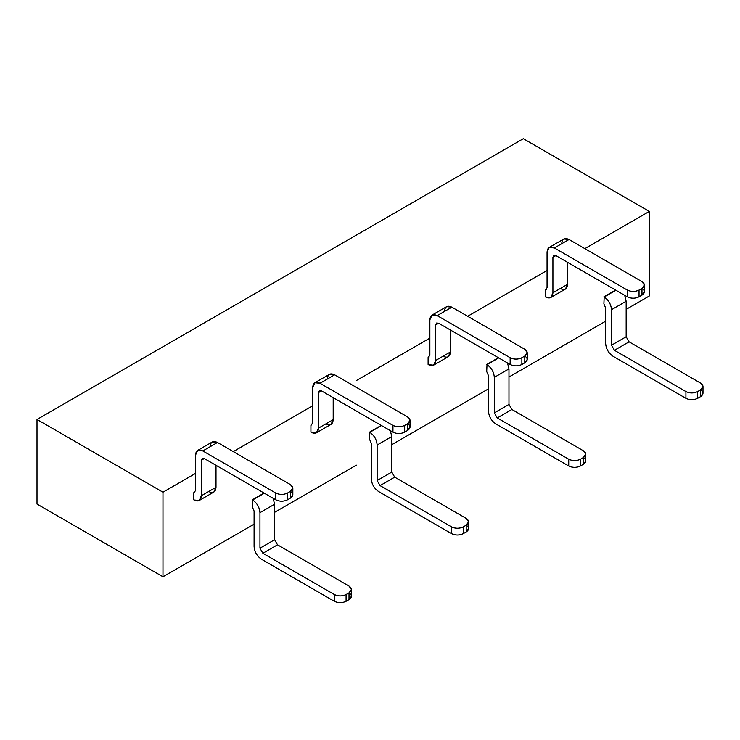 <?xml version="1.0" encoding="UTF-8"?>
<svg xmlns="http://www.w3.org/2000/svg" width="740" height="740" viewBox="0 0 740 740"><rect width="100%" height="100%" fill="white"/><g stroke="black" fill="none" stroke-linecap="round" stroke-linejoin="round"><path stroke-width="1.11" d="M523.328 138.695L649.304 211.427L649.304 296L640.516 301.078L626.16 309.366L649.304 296L649.304 211.427L523.328 138.695L37 419.478L523.328 138.695M37 504.051L37 419.478L162.976 492.202L195.499 473.434L162.976 492.202L37 419.478L37 504.051L154.188 571.706L37 504.051M356.338 465.146L274.596 512.339L356.338 465.146M254.088 524.179L162.976 576.774L154.188 571.706L162.976 576.774L162.976 492.202L162.976 576.774L254.088 524.179M605.653 321.206L508.972 377.021L605.653 321.206M488.465 388.861L391.784 444.675L488.465 388.861M356.338 380.573L429.866 338.115L356.338 380.573M467.661 316.295L547.054 270.461L467.661 316.295M584.85 248.64L649.304 211.427L584.85 248.64M233.285 451.613L312.687 405.77L233.285 451.613M605.653 308.007L603.896 303.89L605.653 308.007L605.653 343.526C606.088 348.919 608.53 353.147 612.979 356.218L685.924 398.333L685.924 391.571L614.441 350.298L611.508 345.219L611.508 309.699C611.074 304.316 608.632 300.089 604.182 297.018L603.896 303.89L604.182 297.018C608.604 300.107 611.046 304.334 611.508 309.699L626.16 301.245L626.16 336.765L629.093 341.834L700.577 383.107L629.093 341.834L614.441 350.298L685.924 391.571C689.828 393.421 693.741 393.421 697.644 391.571L700.577 389.878C703.786 387.621 703.786 385.364 700.577 383.107L703 386.493L700.577 389.878C703.786 392.126 703.786 394.383 700.577 396.64L697.644 398.333C693.741 400.183 689.828 400.183 685.924 398.333L612.979 356.218C608.558 353.128 606.115 348.901 605.653 343.526L605.653 308.007M624.69 295.325L626.16 301.245L624.69 295.325M615.902 290.246L604.182 297.018L615.902 290.246M545.297 289.793L545.297 296.842L545.297 289.793L547.054 287.712L545.297 289.793L546.203 289.608M561.706 243.738C562.141 238.844 564.583 237.438 569.032 239.501L641.978 281.625L569.032 239.501L563.852 238.992L549.2 247.447L554.38 247.965C549.931 245.893 547.489 247.308 547.054 252.192L547.054 287.712L547.054 252.192L549.2 247.447M550.773 297.526L545.593 297.018C550.042 299.08 552.484 297.674 552.919 292.781L550.773 297.526L565.425 289.072L567.562 284.327L567.562 262.339L567.562 284.327C567.127 289.211 564.694 290.626 560.245 288.554M552.919 292.781L552.919 257.261L555.851 255.578L627.335 296.842L627.335 290.08L554.38 247.965L569.032 239.501L554.38 247.965L627.335 290.08C631.239 291.93 635.142 291.93 639.046 290.08L641.978 288.387C645.188 290.644 645.188 292.901 641.978 295.149L639.046 296.842C635.142 298.701 631.239 298.701 627.335 296.842L555.851 255.578L553.779 255.365L552.919 257.261L555.851 255.578L552.919 257.261L552.919 292.781L567.562 284.327L552.919 292.781M488.465 375.67L486.707 371.554L488.465 375.67L488.465 411.19C488.899 416.574 491.341 420.801 495.791 423.872L568.736 465.987L568.736 459.226L497.252 417.952L494.32 412.883L494.32 377.354C493.885 371.97 491.443 367.743 487.003 364.672L486.707 371.554L487.003 364.672C491.416 367.762 493.858 371.989 494.32 377.354L508.972 368.899L508.972 404.419L511.904 409.498L583.388 450.771L511.904 409.498L497.252 417.952L568.736 459.226C572.64 461.075 576.553 461.075 580.456 459.226L583.388 457.533C586.598 455.276 586.598 453.019 583.388 450.771L585.812 454.147L583.388 457.533C586.598 459.79 586.598 462.047 583.388 464.295L580.456 465.987C576.553 467.846 572.64 467.846 568.736 465.987L495.791 423.872C491.369 420.783 488.927 416.555 488.465 411.19L488.465 375.67M507.51 362.979L508.972 368.899L507.51 362.979M498.723 357.91L487.003 364.672L498.723 357.91M428.108 357.457L428.108 364.506L428.108 357.457L429.866 355.367L428.108 357.457L429.015 357.263M444.518 311.392C444.953 306.508 447.395 305.093 451.844 307.165L524.79 349.28L451.844 307.165L446.664 306.647L432.012 315.111L437.192 315.619C432.743 313.557 430.301 314.963 429.866 319.846L429.866 355.367L429.866 319.846L432.012 315.111M433.585 365.181L428.404 364.672C432.854 366.735 435.296 365.329 435.731 360.445L433.585 365.181L448.237 356.726L450.382 351.99L450.382 329.994L450.382 351.99C449.948 356.874 447.506 358.28 443.057 356.218M435.731 360.445L435.731 324.925L438.663 323.232L510.147 364.506L510.147 357.735L437.192 315.619L451.844 307.165L437.192 315.619L510.147 357.735C514.05 359.594 517.954 359.594 521.866 357.735L524.79 356.042C527.999 358.299 527.999 360.556 524.79 362.813L521.866 364.506C517.954 366.356 514.05 366.356 510.147 364.506L438.663 323.232L436.591 323.029L435.731 324.925L438.663 323.232L435.731 324.925L435.731 360.445L450.382 351.99L435.731 360.445M371.276 443.325L369.519 439.209L371.276 443.325L371.276 478.845C371.711 484.228 374.153 488.465 378.603 491.526L451.548 533.651L451.548 526.88L380.064 485.607L377.132 480.538L377.132 445.018C376.706 439.625 374.264 435.398 369.815 432.327L369.519 439.209L369.815 432.327C374.227 435.416 376.669 439.643 377.132 445.018L391.784 436.554L391.784 472.083L394.716 477.152L466.2 518.426L394.716 477.152L380.064 485.607L451.548 526.88C455.461 528.739 459.364 528.739 463.268 526.88L466.2 525.187C469.41 522.93 469.41 520.683 466.2 518.426L468.624 521.811L466.2 525.187C469.41 527.444 469.41 529.701 466.2 531.958L463.268 533.651C459.364 535.501 455.461 535.501 451.548 533.651L378.603 491.526C374.181 488.446 371.739 484.21 371.276 478.845L371.276 443.325M390.322 430.634L391.784 436.554L390.322 430.634M381.535 425.565L369.815 432.327L381.535 425.565M310.93 425.111L310.93 432.16L310.93 425.111L312.687 423.03L310.93 425.111L311.827 424.927M327.33 379.046C327.764 374.163 330.207 372.757 334.656 374.819L407.601 416.935L334.656 374.819L329.476 374.311L314.824 382.765L320.004 383.274C315.555 381.211 313.122 382.617 312.687 387.501L312.687 423.03L312.687 387.501L314.824 382.765M316.396 432.845L311.216 432.327C315.666 434.399 318.108 432.983 318.542 428.099L316.396 432.845L331.048 424.381L333.194 419.645L333.194 397.657L333.194 419.645C332.76 424.529 330.318 425.935 325.868 423.872M318.542 428.099L318.542 392.579L321.475 390.887L392.959 432.16L392.959 425.389L320.004 383.274L334.656 374.819L320.004 383.274L392.959 425.389C396.862 427.248 400.766 427.248 404.678 425.389L407.601 423.706C410.82 425.953 410.82 428.21 407.601 430.467L404.678 432.16C400.766 434.01 396.862 434.01 392.959 432.16L321.475 390.887L319.403 390.683L318.542 392.579L321.475 390.887L318.542 392.579L318.542 428.099L333.194 419.645L318.542 428.099M254.088 510.979L252.331 506.863L254.088 510.979L254.088 546.499C254.523 551.892 256.965 556.119 261.414 559.19L334.36 601.305L334.36 594.535L262.876 553.27L259.953 548.192L259.953 512.672C259.518 507.288 257.076 503.052 252.627 499.99L252.331 506.863L252.627 499.99C257.039 503.071 259.481 507.307 259.953 512.672L274.596 504.218L274.596 539.738L277.528 544.807L349.012 586.08L277.528 544.807L262.876 553.27L334.36 594.535C338.272 596.394 342.176 596.394 346.079 594.535L349.012 592.851C352.221 590.594 352.221 588.337 349.012 586.08L351.435 589.466L349.012 592.851C352.221 595.099 352.221 597.356 349.012 599.613L346.079 601.305C342.176 603.155 338.272 603.155 334.36 601.305L261.414 559.19C256.993 556.101 254.551 551.874 254.088 546.499L254.088 510.979M273.134 498.298L274.596 504.218L273.134 498.298M264.346 493.219L252.627 499.99L264.346 493.219M193.741 492.766L193.741 499.815L193.741 492.766L195.499 490.685L193.741 492.766L194.638 492.581M210.142 446.701C210.576 441.817 213.018 440.411 217.468 442.474L290.413 484.589L217.468 442.474L212.288 441.965L197.645 450.42L202.816 450.938C198.376 448.865 195.934 450.281 195.499 455.165L195.499 490.685L195.499 455.165L197.645 450.42M199.208 500.499L194.028 499.99C198.477 502.053 200.919 500.647 201.354 495.754L199.208 500.499L213.86 492.045L216.006 487.299L216.006 465.312L216.006 487.299C215.571 492.183 213.129 493.599 208.68 491.526M201.354 495.754L201.354 460.234L204.286 458.541L275.77 499.815L275.77 493.053L202.816 450.938L217.468 442.474L202.816 450.938L275.77 493.053C279.674 494.903 283.577 494.903 287.49 493.053L290.413 491.36C293.632 493.617 293.632 495.874 290.413 498.122L287.49 499.815C283.577 501.674 279.674 501.674 275.77 499.815L204.286 458.541L202.214 458.338L201.354 460.234L204.286 458.541L201.354 460.234L201.354 495.754L216.006 487.299L201.354 495.754M626.16 336.765L611.508 345.219L614.441 350.298L629.093 341.834L626.16 336.765L626.16 301.245L611.508 309.699L611.508 345.219L626.16 336.765M685.924 391.571L685.924 398.333C689.828 400.155 693.741 400.155 697.644 398.333L697.644 391.571C693.741 393.393 689.828 393.393 685.924 391.571M700.577 389.878L697.644 391.571L697.644 398.333L700.577 396.64L700.577 389.878L700.577 396.64L703 393.255L703 386.493M641.978 288.387L639.046 290.08L639.046 296.842L639.046 290.08C635.142 291.902 631.239 291.902 627.335 290.08L627.335 296.842C631.239 298.673 635.142 298.673 639.046 296.842L641.978 295.149L641.978 288.387C645.188 286.13 645.188 283.873 641.978 281.625L644.41 285.002L641.978 288.387L641.978 295.149L644.41 291.773L644.41 285.002M508.972 404.419L494.32 412.883L497.252 417.952L511.904 409.498L508.972 404.419L508.972 368.899L494.32 377.354L494.32 412.883L508.972 404.419M568.736 459.226L568.736 465.987C572.64 467.819 576.553 467.819 580.456 465.987L580.456 459.226C576.553 461.048 572.64 461.048 568.736 459.226M583.388 457.533L580.456 459.226L580.456 465.987L583.388 464.295L583.388 457.533L583.388 464.295L585.812 460.918L585.812 454.147M524.79 356.042L521.866 357.735L521.866 364.506L521.866 357.735C517.954 359.557 514.05 359.557 510.147 357.735L510.147 364.506C514.05 366.328 517.954 366.328 521.866 364.506L524.79 362.813L524.79 356.042C527.999 353.785 527.999 351.537 524.79 349.28L527.222 352.666L524.79 356.042L524.79 362.813L527.222 359.427L527.222 352.666M391.784 472.083L377.132 480.538L380.064 485.607L394.716 477.152L391.784 472.083L391.784 436.554L377.132 445.018L377.132 480.538L391.784 472.083M451.548 526.88L451.548 533.651C455.461 535.473 459.364 535.473 463.268 533.651L463.268 526.88C459.364 528.702 455.461 528.702 451.548 526.88M466.2 525.187L463.268 526.88L463.268 533.651L466.2 531.958L466.2 525.187L466.2 531.958L468.624 528.573L468.624 521.811M407.601 423.706L404.678 425.389L404.678 432.16L404.678 425.389C400.766 427.221 396.862 427.221 392.959 425.389L392.959 432.16C396.862 433.982 400.766 433.982 404.678 432.16L407.601 430.467L407.601 423.706C410.82 421.449 410.82 419.192 407.601 416.935L410.034 420.32L407.601 423.706L407.601 430.467L410.034 427.082L410.034 420.32M274.596 539.738L259.953 548.192L262.876 553.27L277.528 544.807L274.596 539.738L274.596 504.218L259.953 512.672L259.953 548.192L274.596 539.738M334.36 594.535L334.36 601.305C338.272 603.128 342.176 603.128 346.079 601.305L346.079 594.535C342.176 596.366 338.272 596.366 334.36 594.535M349.012 592.851L346.079 594.535L346.079 601.305L349.012 599.613L349.012 592.851L349.012 599.613L351.435 596.227L351.435 589.466M290.413 491.36L287.49 493.053L287.49 499.815L287.49 493.053C283.577 494.875 279.674 494.875 275.77 493.053L275.77 499.815C279.674 501.646 283.577 501.646 287.49 499.815L290.413 498.122L290.413 491.36C293.632 489.103 293.632 486.846 290.413 484.589L292.846 487.974L290.413 491.36L290.413 498.122L292.846 494.746L292.846 487.974M615.615 290.08L603.896 296.842L615.615 290.08M498.427 357.735L486.707 364.506L498.427 357.735M381.239 425.398L369.519 432.16L381.239 425.398M264.05 493.053L252.331 499.815L264.05 493.053"/></g></svg>

